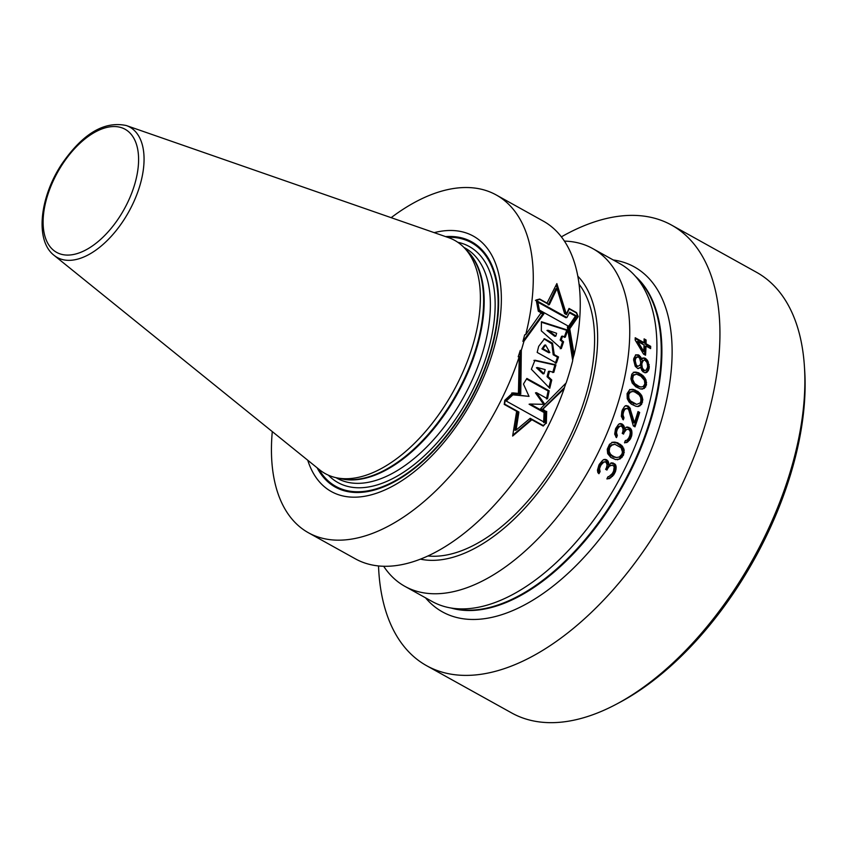 <?xml version="1.0" encoding="UTF-8"?>
<svg xmlns="http://www.w3.org/2000/svg" width="847" height="847" viewBox="0 0 847 847"><rect width="100%" height="100%" fill="white"/><g stroke="black" fill="none" stroke-linecap="round" stroke-linejoin="round"><path stroke-width="1.27" d="M804.396 366.158A252.057 136.176 -60.9 0 1 737.112 585.499A252.057 136.176 119.1 0 1 616.69 704.026L620.068 702.227A247.853 133.9 119.1 0 0 738.489 585.669A247.853 133.9 -60.9 0 0 804.65 369.98L804.396 366.158A252.057 136.176 -60.9 0 0 756.54 272.3L671.512 225.069A252.057 136.176 -60.9 0 0 561.37 236.864M616.69 704.026A252.057 136.176 119.1 0 1 511.715 712.973L426.687 665.742A252.057 136.176 119.1 0 1 378.524 565.987M671.512 225.069A252.057 136.176 -60.9 0 1 652.095 538.258A252.057 136.176 119.1 0 1 426.687 665.742M634.117 274.862A193.243 104.403 -60.9 0 1 604.927 503.743A193.243 104.403 119.1 0 1 449.206 607.68L455.813 608.972A191.147 103.26 119.1 0 0 609.829 506.167A191.147 103.26 -60.9 0 0 638.702 279.775L634.117 274.862A193.243 104.403 -60.9 0 0 619.813 263.618L592.614 248.51A193.243 104.403 -60.9 0 0 564.388 241.099M449.206 607.68A193.243 104.403 119.1 0 1 432.118 601.476L404.919 586.368A193.243 104.403 119.1 0 1 383.702 566.315M612.137 455.57L614.446 456.84L613.344 457.02L609.268 454.236L607.998 449.905L609.872 445.818L614.848 444.262L612.159 444.791L609.702 447.512L609.162 451.324L610.369 454.056L612.137 455.57L611.047 455.739M614.848 444.262L621.095 447.724L622.46 452.044L621.867 454.267L619.358 456.988L616.616 457.528L614.446 456.84M632.9 391.399L630.539 391.886L628.749 394.49L628.887 398.206L630.422 400.885L636.669 404.358L640.057 403.045L640.904 401.256L640.724 397.55L639.146 394.871L634.964 392.108L632.9 391.399L628.527 392.87L627.691 394.66L627.839 398.376L631.237 402.547L636.669 404.358M636.489 374.162L640.83 376.153L644.429 380.292L644.832 383.966L643.222 386.539L640.925 387.015L638.871 386.306L634.678 383.543L632.614 379.34L633.365 375.433L632.307 375.602L636.489 374.162L633.365 375.433M647.426 367.64A193.243 104.403 -60.9 0 0 647.616 366.095L646.97 362.463L644.779 360.028L642.259 360.631L640.946 363.162A191.56 103.493 -60.9 0 1 640.756 364.708L641.348 368.35L643.487 370.785L646.039 370.192L647.426 367.64M644.556 370.615L642.418 368.18L641.835 364.538A193.243 104.403 -60.9 0 0 642.026 362.992L643.349 360.451L644.779 360.028M638.172 356.767L635.949 357.974L635.451 359.34A193.243 104.403 119.1 0 1 635.261 360.886L636.171 364.708L637.706 366.391L636.637 366.56L635.102 364.877L634.181 361.055A191.56 103.493 -60.9 0 0 634.371 359.509L636.012 357.159L638.172 356.767L639.739 358.45L640.713 362.262A193.243 104.403 119.1 0 1 640.523 363.808L639.993 365.173L637.706 366.391M644.038 344.962A193.243 104.403 119.1 0 1 643.752 351.441L642.64 351.621L636.669 341.669L637.791 341.489L644.038 344.962M637.791 341.489L643.752 351.441M404.919 586.368A193.243 104.403 119.1 0 0 577.728 488.634A193.243 104.403 -60.9 0 0 592.614 248.51M608.961 476.575L612.296 473.579A193.243 104.403 119.1 0 0 613.609 471.101L614.213 466.655L612.445 465.151L609.417 466.115L607.797 468.412A193.243 104.403 119.1 0 1 606.928 470.064L605.616 469.333A193.243 104.403 119.1 0 0 606.484 467.682L607.119 464.834L605.986 462.091L603.922 462.007L601.222 464.759A193.243 104.403 119.1 0 1 600.354 466.411L599.57 468.666L600.089 471.652A193.243 104.403 119.1 0 1 598.935 473.727L597.855 472.573L597.453 470.191L598.924 465.088A193.243 104.403 119.1 0 0 599.369 464.251L602.704 460.27L604.853 459.349L606.367 459.667L608.135 461.181L608.855 464.738L611.958 462.769L615.578 464.781L616.182 467.756L615.462 471.599A193.243 104.403 -60.9 0 1 613.715 474.913L609.596 478.555L606.928 478.703A193.243 104.403 119.1 0 0 608.082 476.628L608.961 476.575L608.019 476.723M620.089 458.947L623.508 455.178L624.207 449.958L621.984 445.691L617.558 442.727L612.91 442.166L609.491 444.326L607.246 449.228L607.67 453.6L610.825 457.433L615.621 459.582L620.089 458.947L618.998 459.116L622.418 455.347L623.127 450.128L621.719 446.824L616.489 442.896L611.83 442.335M626.536 429.408L624.165 432.489A193.243 104.403 -60.9 0 1 623.54 434.098L622.227 433.368A193.243 104.403 119.1 0 0 622.852 431.758L623.127 428.974L621.762 426.263L619.813 426.157L617.59 428.836A193.243 104.403 119.1 0 1 616.965 430.445L616.489 432.658L617.315 435.591A193.243 104.403 119.1 0 1 616.478 437.613L614.678 434.13L615.473 429.133A193.243 104.403 119.1 0 0 615.79 428.328L618.469 424.442L620.385 423.564L621.846 423.892L623.667 425.385L624.747 428.9L626.155 427.248L627.436 426.994L631.047 429.006L631.947 431.928L631.714 435.697A193.243 104.403 119.1 0 1 630.454 438.926L627.002 442.473L624.525 442.589A193.243 104.403 -60.9 0 0 625.361 440.556L627.172 440.08L628.972 437.613A193.243 104.403 119.1 0 0 629.914 435.189L630.337 432.002L629.469 430.064L628.156 429.334L625.478 429.577L623.106 432.658A191.56 103.493 -60.9 0 1 622.725 433.653M627.765 408.646L628.834 410.17L633.334 425.935L634.975 426.846A193.243 104.403 -60.9 0 0 639.665 412.468L638.024 411.557A193.243 104.403 119.1 0 1 634.445 422.727L629.681 407.386L626.399 405.565L624.599 406.422L622.354 409.863A193.243 104.403 -60.9 0 1 621.836 411.462L621.349 416.406L623.286 419.868A193.243 104.403 119.1 0 0 623.985 417.867L622.926 418.037L622.217 416.682L622.301 412.934A191.56 103.493 -60.9 0 0 622.82 411.335L624.821 408.699L627.765 408.646M623.985 417.867L623.021 414.956L623.35 412.775A193.243 104.403 119.1 0 0 623.879 411.176L624.842 409.366L627.108 408.286M641.592 404.358L642.831 399.615L641.634 395.369L638.056 391.6L633.365 389.429L629.512 389.969L627.098 393.58L627.246 398.662L628.993 401.923L631.396 404.178L636.108 406.338L638.744 406.422L641.592 404.358L640.544 404.517L641.782 399.773L641.285 397.264L639.453 394.014L634.043 390.118L629.734 389.504M644.292 388.445L646.483 384.877L645.954 379.848L643.064 375.687L638.522 372.744L634.318 372.108L631.798 374.13L630.888 378.821L632.211 383.045L635.811 386.814L640.501 388.974L644.292 388.445L643.244 388.614L645.414 385.046L644.895 380.017L642.915 376.799L637.463 372.913L633.26 372.278M638.352 354.84L640.586 356.883L641.708 359.541L643.244 357.963L644.959 358.112L647.521 360.335L649.3 366.624A193.243 104.403 119.1 0 1 649.024 368.943L647.193 372.077L646.039 372.691L643.286 372.013L641.761 370.319L640.777 367.27L637.759 368.519L635.239 366.285L633.62 359.975A193.243 104.403 119.1 0 0 633.81 358.429L635.536 355.306L638.352 354.84L635.546 354.872M646.007 346.052L650.612 348.615A193.243 104.403 119.1 0 0 650.665 346.328L646.06 343.776A193.243 104.403 119.1 0 0 646.081 339.975L644.112 338.885A193.243 104.403 119.1 0 1 644.091 342.675L635.208 337.741A193.243 104.403 119.1 0 1 635.165 340.028L643.561 354.12L645.541 355.221A193.243 104.403 119.1 0 0 646.007 346.052L644.885 346.232A191.56 103.493 -60.9 0 1 644.493 354.639M610.369 454.056L609.268 454.236M616.616 457.528L613.344 457.02M612.159 444.791L611.079 444.961M610.952 445.649L609.872 445.818M609.702 447.512L608.612 447.682M609.088 449.736L607.998 449.905M609.162 451.324L608.082 451.493M607.003 479.021L609.798 477.856L612.593 475.082A191.56 103.493 -60.9 0 0 614.35 471.779L615.038 466.326L613.694 463.997L610.856 462.949M608.855 464.738L607.744 464.918L607.595 462.727L605.923 460.207L603.742 459.529M598.289 473.028A191.56 103.493 -60.9 0 0 598.956 471.821L598.448 468.836L599.231 466.591A191.56 103.493 -60.9 0 0 600.11 464.929L602.81 462.176L605.33 461.731M606.134 469.619A191.56 103.493 -60.9 0 0 606.685 468.582L608.305 466.295L610.708 465.247M617.421 459.805L618.998 459.116M624.61 442.896L627.098 441.785L629.385 439.095A191.56 103.493 -60.9 0 0 630.655 435.866L630.687 430.52L629.152 428.222L626.378 427.163M624.747 428.9L623.688 429.058L623.307 426.909L621.444 424.421L619.326 423.722M615.769 436.914A191.56 103.493 -60.9 0 0 616.245 435.76L615.42 432.817L615.896 430.615A191.56 103.493 -60.9 0 0 616.531 429.006L618.755 426.327L621.105 425.903M634.149 426.39A191.56 103.493 -60.9 0 0 638.617 412.637L637.833 412.203M634.445 422.727L633.397 422.897L629.385 408.9L627.436 406.422L625.351 405.724M622.534 419.159A191.56 103.493 -60.9 0 0 622.926 418.037M637.696 406.592L640.544 404.517M642.005 389.239L643.244 388.614M640.925 387.015L637.812 386.476L633.62 383.712L631.555 379.509L632.307 375.602M644.959 372.86L647.362 370.859L647.944 369.112A191.56 103.493 -60.9 0 0 648.22 366.793L646.43 360.515L643.868 358.281L642.153 358.133M641.708 359.541L640.618 359.71L639.485 357.063L637.262 355.009M638.119 368.646L640.777 367.27M649.511 348.001A191.56 103.493 -60.9 0 0 649.533 346.508L644.927 343.946A191.56 103.493 -60.9 0 0 644.938 340.155L644.112 339.7M644.091 342.675L642.958 342.855L635.197 338.546M616.15 466.157L615.038 466.326M615.578 464.781L614.467 464.961M616.182 467.756L615.07 467.925M615.991 469.767L614.88 469.947M615.462 471.599L614.35 471.779M613.715 474.913L612.593 475.082M612.497 476.385L611.365 476.565M610.941 477.676L609.798 477.856M609.596 478.555L608.453 478.735M609.417 466.115L608.305 466.295M607.797 468.412L606.685 468.582M603.922 462.007L602.81 462.176M602.63 462.875L601.518 463.055M601.222 464.759L600.11 464.929M600.354 466.411L599.231 466.591M599.57 468.666L598.448 468.836M599.56 470.265L598.427 470.445M600.089 471.652L598.956 471.821M606.367 459.667L605.266 459.847M607.024 460.037L605.923 460.207M608.135 461.181L607.034 461.35M608.707 462.547L607.595 462.727M613.482 463.097L612.37 463.267M614.795 463.828L613.694 463.997M622.047 457.444L620.957 457.624M623.508 455.178L622.418 455.347M624.292 452.552L623.212 452.722M624.207 449.958L623.127 450.128M623.752 448.19L622.683 448.359M622.799 446.655L621.719 446.824M621.984 445.691L620.915 445.861M620.512 444.379L619.443 444.548M617.558 442.727L616.489 442.896M615.737 442.229L614.668 442.399M614.573 442.081L613.503 442.25M631.735 430.35L630.687 430.52M631.047 429.006L629.999 429.164M631.947 431.928L630.888 432.097M632 433.908L630.941 434.066M631.714 435.697L630.655 435.866M630.454 438.926L629.385 439.095M629.469 440.366L628.41 440.535M628.156 441.615L627.098 441.785M627.002 442.473L625.933 442.632M626.187 440.525L625.319 440.662M625.425 430.255L624.366 430.414M624.165 432.489L623.106 432.658M619.813 426.157L618.755 426.327M618.702 427.004L617.643 427.163M617.59 428.836L616.531 429.006M616.965 430.445L615.896 430.615M616.489 432.658L615.42 432.817M616.658 434.236L615.589 434.405M617.315 435.591L616.245 435.76M621.846 423.892L620.787 424.051M622.503 424.252L621.444 424.421M623.667 425.385L622.609 425.554M624.355 426.74L623.307 426.909M628.898 427.322L627.839 427.491M630.21 428.053L629.152 428.222M625.869 408.529L624.821 408.699M624.842 409.366L623.794 409.525M623.879 411.176L622.82 411.335M623.35 412.775L622.301 412.934M623.021 414.956L621.963 415.115M623.265 416.523L622.217 416.682M627.828 405.893L626.78 406.062M628.485 406.264L627.436 406.422M629.681 407.386L628.633 407.555M630.433 408.73L629.385 408.9M639.665 412.468L638.617 412.637M640.067 405.787L639.019 405.957M642.555 402.166L641.507 402.325M642.831 399.615L641.782 399.773M642.333 397.095L641.285 397.264M641.634 395.369L640.576 395.528M640.501 393.844L639.453 394.014M639.612 392.902L638.564 393.072M638.056 391.6L637.008 391.769M635.102 389.959L634.043 390.118M633.365 389.429L632.317 389.599M632.286 389.281L631.237 389.451M630.422 400.885L629.374 401.055M632.286 402.378L631.237 402.547M628.887 398.206L627.839 398.376M628.548 396.65L627.5 396.82M628.749 394.49L627.691 394.66M629.586 392.701L628.527 392.87M630.539 391.886L629.48 392.045M634.583 403.659L633.535 403.818M645.689 387.037L644.631 387.206M646.483 384.877L645.414 385.046M646.589 382.346L645.53 382.516M645.954 379.848L644.895 380.017M645.17 378.133L644.101 378.302M643.985 376.629L642.915 376.799M643.064 375.687L641.994 375.856M641.486 374.385L640.417 374.554M638.522 372.744L637.463 372.913M636.817 372.225L635.748 372.384M635.769 372.066L634.699 372.225M636.573 385.036L635.515 385.194M634.678 383.543L633.62 383.712M638.871 386.306L637.812 386.476M634.244 374.628L633.175 374.798M632.667 377.201L631.608 377.37M632.614 379.34L631.555 379.509M633.037 380.885L631.978 381.044M647.193 372.077L646.113 372.246M648.442 370.69L647.362 370.859M649.024 368.943L647.944 369.112M649.3 366.624L648.22 366.793M649.183 364.517L648.103 364.686M648.4 362.04L647.309 362.209M647.521 360.335L646.43 360.515M645.943 358.652L644.853 358.832M644.959 358.112L643.868 358.281M641.454 358.588L640.364 358.757M640.586 356.883L639.485 357.063M639.337 355.391L638.246 355.56M640.343 367.852L639.263 368.032M643.572 370.075L642.502 370.245M642.418 368.18L641.348 368.35M641.973 366.264L640.893 366.433M641.835 364.538L640.756 364.708M642.026 362.992L640.946 363.162M642.524 361.627L641.444 361.807M643.349 360.451L642.259 360.631M635.451 359.34L634.371 359.509M635.949 357.974L634.869 358.154M635.261 360.886L634.181 361.055M635.398 362.611L634.318 362.781M636.171 364.708L635.102 364.877M637.05 366.031L635.981 366.2M637.103 356.989L636.012 357.159M650.665 346.328L649.533 346.508M646.06 343.776L644.927 343.946M646.081 339.975L644.938 340.155M577.77 276.111A164.138 88.67 -60.9 0 1 553.472 471.038A164.138 88.67 119.1 0 1 420.514 559.179M428.021 555.981A159.638 86.246 119.1 0 0 551.641 469.386A159.638 86.246 -60.9 0 0 579.03 284.179M519.677 394.226L520.27 350.404L521.318 350.235L520.757 394.056L512.859 393.315L505.14 400.483L504.643 404.114L518.904 412.044L516.088 430.096L530.19 418.312L543.245 425.565L545.987 423.172L546.315 411.674L540.714 408.561L566.156 382.939A193.243 104.403 -60.9 0 0 572.71 360.6L567.374 326.974L569.639 328.234L567.554 327.842M565.923 383.193A191.56 103.493 119.1 0 1 564.42 387.598L564.113 388.847L542.493 409.556M272.289 431.599A193.243 104.403 -60.9 0 0 308.499 532.795L355.475 558.893A193.243 104.403 119.1 0 0 528.284 461.16A193.243 104.403 -60.9 0 0 564.113 388.847M569.639 328.234L577.855 316.429L576.352 312.892L569.216 308.922L566.516 314.661L564.6 313.602L557.008 288.552L549.311 304.74L539.793 299.457L536.532 300.23L538.565 310.976L543.859 313.919L542.779 314.089L522.917 341.405A191.56 103.493 119.1 0 0 524.653 334.83L525.701 334.671L541.127 312.797L538.311 311.23L536.183 299.976L539.719 299.033L547.035 303.099L556.86 283.597L566.347 314.152L569.025 308.446L576.532 312.607L578.226 316.587L569.735 328.763L574.16 354.575A193.243 104.403 -60.9 0 0 543.171 221.046L496.204 194.948A193.243 104.403 -60.9 0 0 391.145 217.668M574.16 354.575L573.398 356.968A191.56 103.493 119.1 0 1 572.657 360.049M544.07 412.531L529.089 404.22L530.18 404.04L545.15 412.362L544.07 412.531L543.658 422.642M543.763 404.538L535.463 392.86L536.532 392.69L547.511 398.789L549.184 390.827L548.125 390.996L526.538 379.001M546.442 398.958L548.125 390.996M549.184 390.827L526.876 378.44L523.457 384.051L529.026 396.375L512.086 394.766M548.93 387.428L550.709 380.144L547.067 376.724L548.443 371.378L549.491 371.219L548.115 376.555L551.757 379.975L549.756 388.297L531.365 369.239L534.965 360.219L555.95 364.845L553.79 372.384L549.491 371.219M552.742 372.553L554.891 365.015L533.917 360.388M542.969 373.876L536.416 367.725L537.474 367.556L544.018 373.707L542.969 373.876M555.336 363.257L557.485 357.148L553.197 354.766L551.863 343.85L543.986 338.842M549.841 352.553L548.792 352.723L541.9 348.89L544.547 345.153L545.606 344.983L542.948 348.72L549.841 352.553L545.606 344.983M560.248 348.752L562.524 341.966L560.195 340.049L561.561 336.301L562.62 336.132L561.254 339.88L563.583 341.807L561.307 348.593L541.318 330.849L541.424 321.733L567.818 330.15L565.267 337.222L562.62 336.132M564.208 337.392L566.749 330.319L541.434 322.252M554.764 336.323L546.971 330.446L548.03 330.277L555.823 336.153L554.764 336.323M566.897 317.519L569.724 312.151L576.563 315.952L569.29 326.677L539.37 310.055L537.718 301.31L566.897 317.519L565.807 317.699L537.898 302.188M568.21 326.847L575.462 316.122L569.406 312.765M542.779 314.089L540.958 313.072M535.442 300.399L539.793 299.457M548.221 304.92L555.854 288.732L557.008 288.552M573.398 356.968L568.665 328.932L569.12 328.318M565.14 313.898L556.193 285.132M520.27 350.404A191.56 103.493 119.1 0 1 518.205 356.778L519.264 356.619L518.417 393.41L511.694 393.05M512.827 435.136L530.741 419.911L531.852 419.741L512.647 436.046L516.649 411.293L504.24 404.4L504.801 400.282L512.774 392.881L518.417 393.41M542.101 409.62L564.42 387.598M531.45 419.805L529.629 418.789M516.088 430.096L514.934 430.276L517.803 412.214L516.617 411.557M545.15 412.362L544.759 422.462L506.22 401.055L513.166 394.596L529.026 396.375M555.823 336.153L556.617 333.295L548.03 330.277M537.474 367.556L545.182 369.61L544.018 373.707M521.318 350.235A193.243 104.403 -60.9 0 0 523.965 341.246L543.859 313.919M536.532 392.69L544.843 404.368L530.18 404.04M558.533 356.979L554.245 354.607L552.54 343.173L544.505 338.726L538.681 346.37L537.178 352.416L556.384 363.088L558.533 356.979L557.485 357.148M542.948 348.72L541.9 348.89M522.917 341.405L523.965 341.246M525.701 334.671A193.243 104.403 -60.9 0 0 496.204 194.948M308.499 532.795A193.243 104.403 -60.9 0 0 519.264 356.619M307.747 460.239A146.16 78.962 119.1 0 0 462.07 417.719A146.16 78.962 -60.9 0 0 500.09 281.268A146.16 78.962 -60.9 0 0 434.204 232.639M444.495 406.147A133.381 72.059 119.1 0 1 337.011 477.888A133.381 72.059 119.1 0 1 319.605 469.81L54.123 255.381A74.6 40.307 119.1 0 0 123.98 219.765A74.6 40.307 -60.9 0 0 126.267 125.525L448.582 237.647A133.381 72.059 -60.9 0 1 464.632 248.171A133.381 72.059 -60.9 0 1 444.495 406.147M512.859 393.315L512.202 393.421M518.904 412.044L517.803 412.214M543.245 425.565L542.535 425.681M531.852 419.741L543.234 426.062L545.648 423.468M543.181 409.44L545.987 411.494M546.675 411.377L546.336 423.362M569.735 328.763L568.665 328.932M578.226 316.587L577.696 316.672M576.532 312.607L575.992 312.691M566.347 314.152L565.764 314.248M547.035 303.099L546.495 303.184M551.757 379.975L550.709 380.144M555.95 364.845L554.891 365.015M548.115 376.555L547.067 376.724M554.245 354.607L553.197 354.766M563.583 341.807L562.524 341.966M567.818 330.15L566.749 330.319M561.254 339.88L560.195 340.049M576.563 315.952L575.462 316.122M425.512 597.802A197.372 106.627 119.1 0 0 618.966 512.128A197.372 106.627 -60.9 0 0 613.217 259.955M635.642 276.503A191.147 103.26 -60.9 0 1 610.454 506.517A191.147 103.26 119.1 0 1 451.409 608.114M317.138 467.83A140.316 75.806 119.1 0 0 460.832 416.205A140.316 75.806 -60.9 0 0 445.596 236.609M447.661 237.329A139.448 75.33 -60.9 0 1 460.567 415.93A139.448 75.33 119.1 0 1 318.843 469.196M328.392 475.178A135.065 72.969 119.1 0 0 458.778 414.321A135.065 72.969 -60.9 0 0 457.793 242.274M335.994 477.666L337.159 478.311A131.698 71.148 119.1 0 0 454.924 411.706A131.698 71.148 -60.9 0 0 465.077 248.055L463.923 247.419M466.432 250.098A131.698 71.148 -60.9 0 1 448.741 408.265A131.698 71.148 119.1 0 1 339.605 478.396M337.011 477.888L341.934 478.851A131.814 71.212 119.1 0 0 448.148 407.958A131.814 71.212 -60.9 0 0 468.063 251.834L464.632 248.171M119.639 216.768A70.449 38.051 119.1 0 1 52.789 249.632A70.449 38.051 119.1 0 1 62.064 164.858A70.449 38.051 -60.9 0 1 128.913 131.994A70.449 38.051 -60.9 0 1 119.639 216.768M126.267 125.525C104.107 120.846 82.561 133.773 61.63 164.297C39.703 197.467 34.854 240.633 54.123 255.381"/></g></svg>
